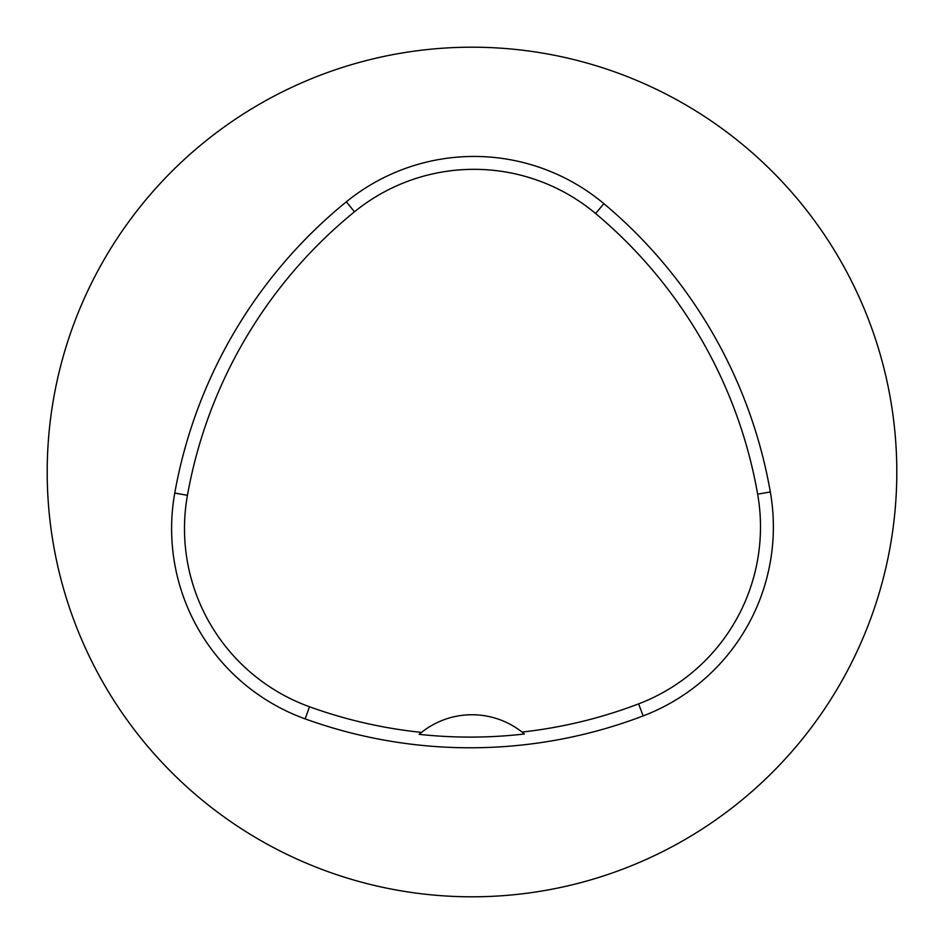 <?xml version="1.0" encoding="UTF-8"?>
<svg xmlns="http://www.w3.org/2000/svg" width="944" height="944" viewBox="0 0 944 944"><rect width="100%" height="100%" fill="white"/><g stroke="black" fill="none" stroke-linecap="round" stroke-linejoin="round"><path stroke-width="1.42" d="M47.2 472A424.8 424.8 0 0 1 684.4 104.111A424.8 424.8 0 0 1 684.4 839.889A424.8 424.8 0 0 1 47.2 472M174.758 493.063A485.487 485.487 0 0 1 346.354 201.804A202.287 202.287 0 0 1 603.889 203.668A485.487 485.487 0 0 1 770.328 491.954A202.287 202.287 0 0 1 643.171 715.906A485.487 485.487 0 0 1 305.136 718.88A202.287 202.287 0 0 1 174.758 493.063L187.443 495.329A472.614 472.614 0 0 1 354.484 211.786A189.414 189.414 0 0 1 595.617 213.533A472.614 472.614 0 0 1 757.643 494.172A189.414 189.414 0 0 1 638.592 703.882A472.614 472.614 0 0 1 522.02 732.06L524.392 733.995A474.797 474.797 0 0 1 419.183 734.349L421.543 732.402A472.614 472.614 0 0 1 309.514 706.773A189.414 189.414 0 0 1 187.443 495.329M419.183 734.349A80.913 80.913 0 0 1 522.02 732.06M354.484 211.786L346.354 201.804M595.617 213.533L603.889 203.668M757.643 494.172L770.328 491.954M638.592 703.882L643.171 715.906M309.514 706.773L305.136 718.88"/></g></svg>
